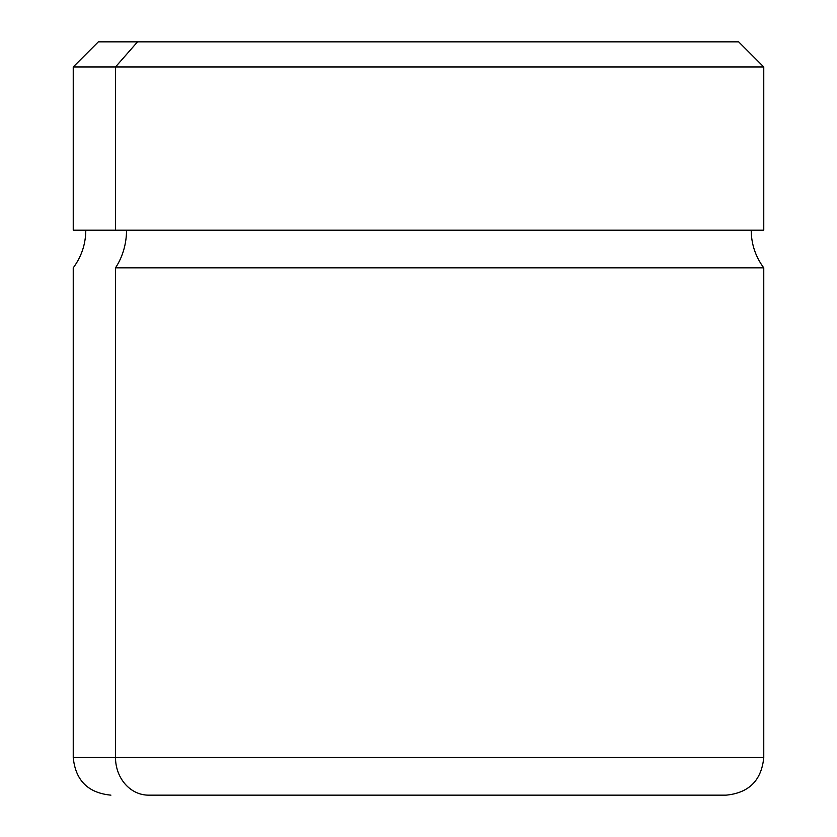 <?xml version="1.0" encoding="UTF-8"?>
<svg xmlns="http://www.w3.org/2000/svg" width="837" height="837" viewBox="0 0 837 837"><rect width="100%" height="100%" fill="white"/><g stroke="black" fill="none" stroke-linecap="round" stroke-linejoin="round"><path stroke-width="1.26" d="M115.506 230.175L763.762 230.175L763.762 66.96L115.506 66.96L137.54 41.85L738.652 41.85L763.762 66.96L73.237 66.96L115.506 66.96L115.506 230.175L115.506 66.96L137.54 41.85L98.347 41.85L73.237 66.96L73.237 230.175L751.207 230.175C751.323 244.09 755.508 256.645 763.762 267.84L115.506 267.84A62.775 55.085 90 0 0 126.523 230.175A62.775 55.085 -90 0 1 115.506 267.84L763.762 267.84L763.762 757.485L115.506 757.485L115.506 267.84L115.506 757.485L73.237 757.485L763.762 757.485C761.534 780.366 748.979 792.921 726.097 795.15L148.557 795.15A37.665 33.051 -90 0 1 115.506 757.485A37.665 33.051 90 0 0 148.557 795.15L688.443 795.15M699.46 41.85L137.54 41.85M85.792 230.175C85.677 244.09 81.492 256.645 73.237 267.84L73.237 757.485C75.466 780.366 88.021 792.921 110.902 795.15"/></g></svg>
